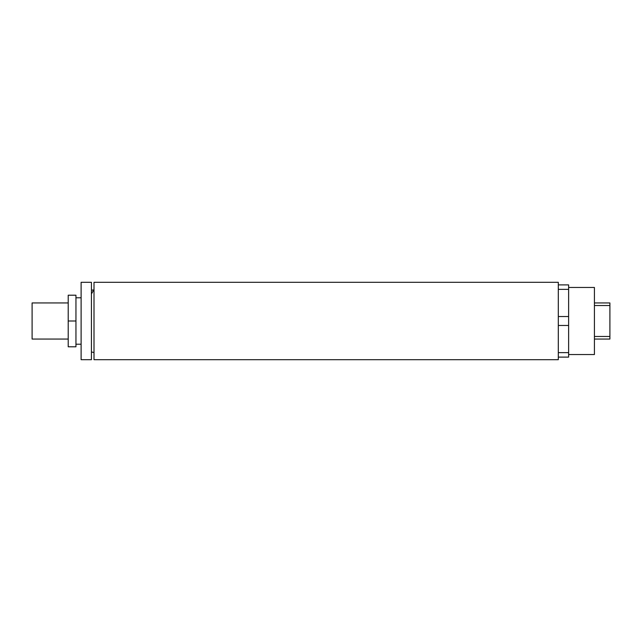 <?xml version="1.0" encoding="UTF-8"?>
<svg xmlns="http://www.w3.org/2000/svg" width="642" height="642" viewBox="0 0 642 642"><rect width="100%" height="100%" fill="white"/><g stroke="black" fill="none" stroke-linecap="round" stroke-linejoin="round"><path stroke-width="0.96" d="M68.213 339.056L32.1 339.056L32.1 302.944L68.213 302.944M75.949 321L75.949 295.208L68.213 295.208L68.213 321L75.949 321L75.949 346.792L68.213 346.792L68.213 321M91.429 282.311L91.429 359.689L81.109 359.689L81.109 282.311L91.429 282.311M558.307 282.311L558.307 284.887L568.627 284.887L568.627 289.357L558.307 289.357L558.307 316.53L568.627 316.53L568.627 325.47L558.307 325.47L558.307 352.643L568.627 352.643L568.627 357.113L558.307 357.113L558.307 359.689L94.005 359.689L94.005 282.311L558.307 282.311M594.42 339.056L609.9 339.056L609.9 302.944L594.42 302.944M609.9 336.48L594.42 336.48M609.9 305.52L594.42 305.52M568.627 354.536L594.42 354.536L594.42 287.464L568.627 287.464M558.307 289.357L558.307 284.887M558.307 357.113L558.307 352.643M558.307 325.47L558.307 316.53M568.627 289.357L568.627 316.53M568.627 325.47L568.627 352.643M94.005 289.446L91.429 293.916M91.429 351.952L94.005 352.554M81.109 297.784L75.949 297.784M81.109 344.216L75.949 344.216M91.429 290.048L93.178 290.048"/></g></svg>
